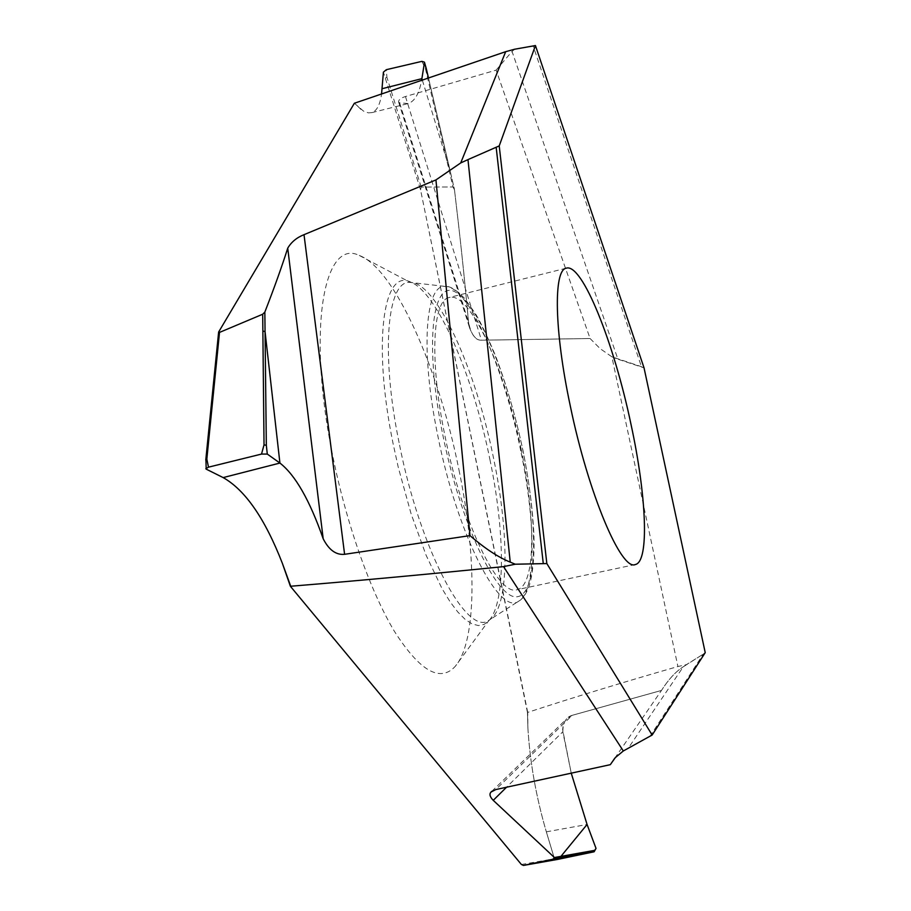 <?xml version="1.0" encoding="UTF-8"?>
<svg xmlns="http://www.w3.org/2000/svg" width="911" height="911" viewBox="0 0 911 911"><rect width="100%" height="100%" fill="white"/><g stroke="black" fill="none" stroke-linecap="round" stroke-linejoin="round"><path stroke-width="0.68" stroke-dasharray="4.55 3.42" d="M614.731 758.271L661.477 690.436C668.446 679.469 675.711 671.589 683.284 666.784C675.711 671.589 668.446 679.469 661.477 690.436L572.188 715.329L566.756 718.756L565.105 720.92L563.169 725.407L562.645 729.597L571.243 773.166L562.816 731.772L506.539 787.229M661.477 690.436L572.188 715.329L495.755 789.575M527.89 728.196L527.469 712.47L527.902 728.231C530.008 762.518 536.146 797.057 546.338 831.834C536.146 797.057 530.008 762.518 527.902 728.231L527.72 712.402C572.803 697.621 622.862 682.328 677.909 666.522L686.37 664.666L703.19 654.178L683.284 666.784L628.499 747.863M705.228 652.64L703.19 654.178L705.228 652.64M218.891 331.433L205.943 460.476L206.205 469.142M527.72 712.402L420.552 189.83L383.406 72.151M354.368 103.25L363.546 111.131L368.363 112.862L371.904 112.611C376.812 110.914 380.035 104.742 381.55 94.106M521.388 864.482L552.715 859.096L553.99 857.217L546.338 831.834L553.99 857.217L557.623 859.415M458.985 469.962C476.817 556.245 477.011 641.298 455.295 666.305C440.161 682.851 419.834 671.156 394.315 631.186C370.048 590.795 345.781 522.094 332.151 452.915C306.927 327.926 324.145 237.919 359.287 255.456C394.725 268.586 438.92 369.092 458.985 469.962M521.229 449.692C504.967 368.693 469.541 290.427 448.884 297.578C432.486 300.664 429.502 361.211 444.796 435.094C461.979 522.219 498.784 597.377 517.152 589.668C535.52 585.875 536.101 519.908 521.229 449.692M385.592 77.891L386.902 77.276L386.355 69.68M527.469 712.47L420.552 189.83L421.167 187.074L452.995 186.983L454.475 189.727C460.317 238.807 464.234 274.985 468.527 322.232L469.518 327.618C472.741 336.25 476.715 340.441 481.464 340.202L590.089 338.516L600.144 348.651L611.873 356.805L677.909 666.522M420.552 189.83L421.167 187.074L452.995 186.983L425.357 68.359L421.895 61.356M452.995 186.983L454.475 189.727L450.216 171.222L449.328 171.211M422.374 80.259L450.193 171.279L428.512 78.164M405.463 96.52L481.464 340.202L590.089 338.516L496.119 70.136L405.463 96.52C400.715 98.035 398.437 99.868 398.608 102.009L399.61 102.841L408.174 103.547C414.687 101.337 419.151 93.674 421.565 80.532M496.119 70.136L512.05 51.449L617.897 359.196L644.031 367.85L641.446 366.677L533.14 45.892M590.089 338.516L600.144 348.651L611.873 356.805L641.446 366.677M360.904 109.388L354.618 103.171M514.624 49.228L512.05 51.449M426.246 68.45L425.357 68.359M552.715 859.096L554.059 860.086M454.475 189.727C460.317 238.807 464.234 274.985 468.527 322.232C471.146 334.553 475.462 340.543 481.464 340.202M611.873 356.805L617.897 359.196M686.37 664.666L683.284 666.784M572.188 715.329C566.05 717.116 562.93 722.594 562.816 731.772M557.714 859.392L553.99 857.217M546.338 831.834L587.071 824.489M649.964 736.452L703.19 654.178M489.89 459.395C504.956 531.66 505.799 601.727 489.15 620.448L484.185 624.377L478.491 625.584L472.137 623.955L465.202 619.423L457.789 611.987L450.034 601.704L442.063 588.677L426.075 555.186L411.077 513.747L398.312 467.502L393.108 443.725C372.497 343.299 383.201 268.813 410.007 281.795C436.916 291.178 472.923 374.842 489.89 459.395M399.098 442.7C380.354 351.327 387.471 279.54 410.269 282.41C436.585 282.08 475.793 369.308 493.568 458.29C509.659 535.053 509.215 608.81 489.184 620.084C467.457 637.996 419.903 550.039 399.098 442.7M520.773 450.899C503.954 367.497 468.186 285.849 445.228 286.43C425.289 283.993 420.222 350.724 437.713 435.253C457.208 534.484 499.763 616.827 518.769 601.112C536.317 591.387 535.953 522.846 520.773 450.899M442.757 434.695C460.715 524.03 497.463 600.6 517.277 596.728C537.41 594.302 538.469 525.089 522.766 449.988C507.29 374.876 476.988 301.928 454.646 291.634C432.053 279.95 424.515 345.36 442.757 434.695M421.167 187.074L386.902 77.276M399.61 102.841L468.527 322.232M491.803 791.306L566.756 718.768M359.287 255.456L410.269 282.41L445.228 286.43C449.92 285.883 456.354 289.835 464.496 298.296L475.656 313.988C481.008 323.006 487.613 336.876 495.459 355.62C506.402 384.567 515.546 416.031 522.891 450.045C529.063 480.962 532.753 509.431 533.937 535.44C534.916 567.974 529.781 584.668 528.779 587.048C525.772 594.553 522.436 599.244 518.769 601.112L489.184 620.084L455.295 666.305M566.118 268.221L448.884 297.578M635.366 564.524L517.152 589.668M428.546 78.152L454.384 189.124M398.608 102.009L469.518 327.618M371.904 112.611L408.174 103.547"/><path stroke-width="1.37" d="M515.262 564.216L503.532 566.619L623.318 750.971L652.151 735.029L705.228 652.64L644.031 367.85L535.44 45.55L499.217 145.919L546.839 563.567L515.262 564.216L510.24 562.121L467.969 159.607L499.217 145.919M546.839 563.567L652.151 735.029M503.532 566.619C425.505 574.488 354.573 581.036 290.723 586.24L282.319 563.192C264.942 518.587 245.23 490.061 223.161 477.592L206.205 469.142L205.943 460.476M510.24 562.121C498.226 557.27 484.811 548.433 469.985 535.611L344.597 554.309C336.057 555.163 328.917 549.982 323.189 538.777C309.74 500.276 295.312 475.03 279.916 463.05L265.055 331.661L262.869 330.989L264.031 444.887L266.331 445.274L267.299 454.077L261.525 454.065L264.031 444.887M282.319 563.192L290.381 586.274L521.388 864.482L523.461 865.427L554.457 858.902L554.423 857.524L493.238 800.336C489.822 796.783 489.105 794.005 491.075 792.012L495.755 789.575L610.313 764.671L615.324 757.61L623.318 750.971M554.457 858.902L594.131 851.785L557.714 859.392L594.131 851.785L596.022 848.392L593.665 851.831M554.423 857.524L560.937 856.374L560.037 857.9M587.071 824.489L596.022 848.392L587.071 824.489L571.243 773.166L587.071 824.489L560.937 856.374L594.462 850.407M614.731 758.271L610.313 764.671M631.027 424.469C646.446 495.538 649.554 561.597 635.366 564.524C621.382 571.368 588.438 494.104 570.252 405.771C554.275 330.852 553.398 270.351 566.118 268.221C581.97 262.266 613.934 342.547 631.027 424.469M469.985 535.611L435.936 179.922L460.727 162.932L467.969 159.607M344.597 554.309L304.012 234.674L435.936 179.922M460.727 162.932L505.685 51.676L354.368 103.25L218.617 332.06L219.505 332.413L262.698 314.227L264.839 312.086C274.177 288.07 281.818 266.752 287.728 248.168C291.281 242.087 296.713 237.589 304.012 234.674M262.698 314.227L262.869 330.989M264.839 312.086L266.331 445.274M223.161 477.592L279.916 463.05L267.299 454.077M218.617 332.23L205.772 460.089L206.831 459.144L208.505 467.161L205.818 468.744M208.505 467.161L261.525 454.065M381.55 94.106L383.406 72.151L386.355 69.68L421.895 61.356L424.446 62.164L426.246 68.45M421.565 80.532L421.884 78.665L422.374 80.259M535.44 45.55L514.624 49.228L505.685 51.676M382.13 88.697L421.884 78.665L424.446 62.552M523.483 865.427L557.714 859.392L523.506 865.416M644.031 367.85L705.228 652.64M596.022 848.392L594.131 851.762M506.539 787.229L493.238 800.336M496.176 147.366L543.263 563.488M323.189 538.777L287.728 248.168M219.505 332.413L206.831 459.144M428.512 78.164L426.28 68.587M491.075 792.012L491.803 791.306M428.546 78.152L424.446 62.164"/></g></svg>
